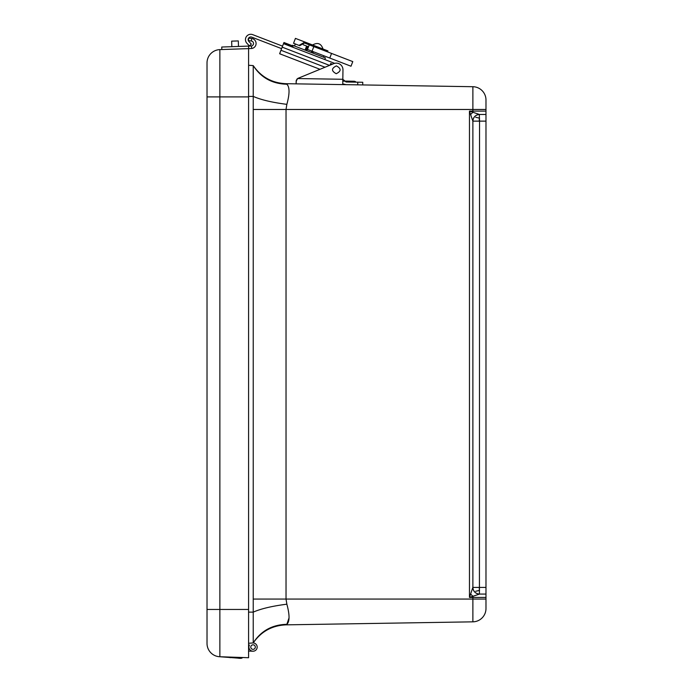 <?xml version="1.0" encoding="UTF-8"?>
<svg xmlns="http://www.w3.org/2000/svg" width="693" height="693" viewBox="0 0 693 693"><rect width="100%" height="100%" fill="white"/><g stroke="black" fill="none" stroke-linecap="round" stroke-linejoin="round"><path stroke-width="1.04" d="M485.984 587.421L472.843 587.421L470.616 594.022L472.886 596.292L479.539 594.083A6.661 6.661 0 0 1 472.877 587.421L472.877 121.128A6.661 6.661 0 0 1 479.539 114.466L485.984 114.466L485.984 111.105L485.984 597.435L485.984 594.083L479.322 594.074M485.984 599.073L485.984 597.435L472.877 597.435L472.877 599.073L485.984 599.073L485.984 608.515A13.323 13.323 0 0 1 472.877 621.838A13.323 13.323 0 0 0 485.984 608.515A13.323 13.323 0 0 1 472.877 621.838L286.027 624.852L286.859 624.324L289.007 617.991M470.616 594.022L469.464 597.435L469.464 111.105L485.984 111.105L485.984 100.026L485.984 109.468L472.877 109.468L472.877 86.712A13.323 13.323 0 0 1 485.984 100.026M472.843 121.128C473.258 117.108 475.459 114.882 479.426 114.466L472.886 112.249L470.616 114.518L472.843 121.128L479.539 121.128L479.426 594.083C475.459 593.658 473.258 591.432 472.843 587.421M479.322 114.466L479.539 121.128L485.984 121.128M472.877 86.712L286.027 83.688L286.859 84.217C289.752 87.049 289.752 93.754 286.859 104.348L286.027 109.468L472.877 109.468L472.886 112.249L469.464 111.105L470.616 114.518M287.682 85.022L286.027 83.688C272.106 83.082 261.174 77.053 253.231 65.61L253.231 96.405C261.01 99.835 272.219 102.477 286.859 104.348M472.877 621.838L472.877 599.073L286.027 599.073L286.859 604.192C289.761 614.89 289.761 621.595 286.859 624.324L286.027 624.852C272.106 625.458 261.174 631.488 253.231 642.931L252.737 642.965A4.132 4.132 0 0 1 257.146 647.574A4.132 4.132 0 0 1 251.776 651.013A4.132 4.132 0 0 1 249.437 645.088L248.579 645.148L249.437 645.088M286.859 84.217C272.219 83.879 261.01 77.677 253.231 65.61L248.579 65.263L253.231 65.61L253.231 69.56M248.579 96.405L253.231 96.405L253.231 109.468L286.027 109.468L286.027 599.073L253.231 599.073L253.231 642.931C261.174 631.488 272.106 625.458 286.027 624.852M286.859 624.324C272.219 624.662 261.01 630.864 253.231 642.931M286.859 604.192C272.219 606.063 261.01 608.705 253.231 612.136L248.579 612.136M472.886 596.292L469.464 597.435L472.877 597.435L472.886 596.292M253.231 599.073L253.231 109.468M479.322 121.128L479.322 117.481M479.322 587.421L479.322 591.06M248.579 657.726L219.872 656.739L241.034 658.35L242.559 657.518L248.579 657.726L248.579 48.614L251.611 48.493A5.033 5.033 0 0 0 251.672 38.496L248.726 38.115L248.397 40.61L251.342 41A2.521 2.521 0 0 1 251.524 45.963L251.611 48.493M219.872 49.61L219.872 656.739A13.323 13.323 0 0 1 207.016 643.425L207.016 62.924A13.323 13.323 0 0 1 219.872 49.61L248.579 48.614M248.579 643.277L252.737 642.965L248.579 643.277M250.788 647.253A2.261 2.261 0 0 1 254.028 645.044A2.261 2.261 0 0 1 254.322 648.96A2.261 2.261 0 0 1 250.788 647.253A2.261 2.261 0 0 1 254.028 645.044A2.261 2.261 0 0 1 254.322 648.96A2.261 2.261 0 0 1 250.788 647.253A2.261 2.261 0 0 1 253.006 644.819A2.261 2.261 0 0 1 255.31 647.167A2.261 2.261 0 0 0 253.006 644.819A2.261 2.261 0 0 0 250.788 647.253M252.902 651.212L248.579 651.065M248.579 649.194L249.515 649.228M241.034 658.35L238.79 658.272M221.838 49.541L221.751 47.029L251.109 46.007M248.674 48.614L248.588 46.093L247.929 46.119M238.496 46.448L238.305 40.922L231.653 41.147L231.843 46.674M251.316 40.991L251.672 38.496M281.592 48.631L251.75 37.136A2.668 2.668 0 0 0 248.848 41.441L251.342 44.118L249.393 45.937L246.899 43.261A5.327 5.327 0 0 1 252.711 34.65L282.545 46.145L252.711 34.65M346.067 84.659L342.749 83.896L342.818 79.279L343.797 81.202L346.301 81.116M362.716 84.927L362.76 82.268L346.11 81.999L342.818 79.279L297.626 78.552L296.881 79.21M296.361 80.111L296.11 83.853L296.154 81.194L297.626 78.552A3.196 3.196 0 0 1 298.137 78.283L333.783 63.635A6.661 6.661 0 0 1 342.974 69.898L342.818 79.279L342.974 69.898M279.686 53.777L282.597 54.903L279.643 53.699L280.656 51.048L279.686 53.777L319.993 69.3L298.137 78.283M330.959 64.795L330.292 64.536M332.441 64.18L330.682 63.505L330.041 65.168M279.643 53.699L283.948 42.516L292.922 45.972L292.862 46.604L283.723 43.087M334.632 63.349L283.506 43.659M292.403 45.773L283.948 42.516L292.403 45.773L292.593 45.27L325.415 57.917L324.783 59.555M292.637 47.176L292.862 46.604M303.283 44.768L308.515 46.777M312.5 51.403L311.989 52.746L312.5 51.403M306.02 50.442L307.571 46.414M312.032 51.221L313.816 46.596L352.78 61.599L350.996 66.225L307.484 49.463L309.26 44.837L303.751 42.715L304.132 41.736L327.928 50.91L327.555 51.888M313.816 46.596L309.26 44.837M336.218 73.709C331.228 70.981 331.297 68.364 336.408 65.878C341.398 68.607 341.337 71.214 336.218 73.709M295.105 43.884L293.546 43.278L295.105 43.884L293.546 43.278L295.426 38.384L304.132 41.736M319.23 47.557L318.849 48.536M293.546 43.278L298.995 45.383L303.751 42.715M299.748 45.677L298.995 45.383L299.748 45.677L304.478 43.001M353.534 82.12L346.11 81.999M355.942 82.155L354.461 81.254L344.447 81.09M296.318 80.232L296.154 81.194M475.693 591.268L479.539 590.401M475.693 117.282L479.539 118.148M207.016 96.899L248.579 96.899M207.016 609.45L248.579 609.45M357.718 84.849L357.761 82.181M282.164 47.141L329.53 65.385M325.008 67.238L280.96 50.268M311.244 52.451L311.755 51.109M308.316 46.7L306.765 50.728M305.067 50.078L306.618 46.05M313.453 51.767L312.933 53.11M331.557 53.43L329.773 58.056M472.877 587.421C473.276 591.458 475.493 593.676 479.539 594.083M479.539 114.466C475.493 114.865 473.276 117.082 472.877 121.128M242.541 657.536L241.909 658.142M229.565 657.094L230.145 657.726M312.569 44.993C317.671 42.126 321.154 43.468 323.016 49.012C321.154 43.468 317.671 42.126 312.569 44.993M294.534 46.015L295.322 43.971M323.475 57.164L323.995 55.821M355.933 82.138L355.327 81.505"/></g></svg>
